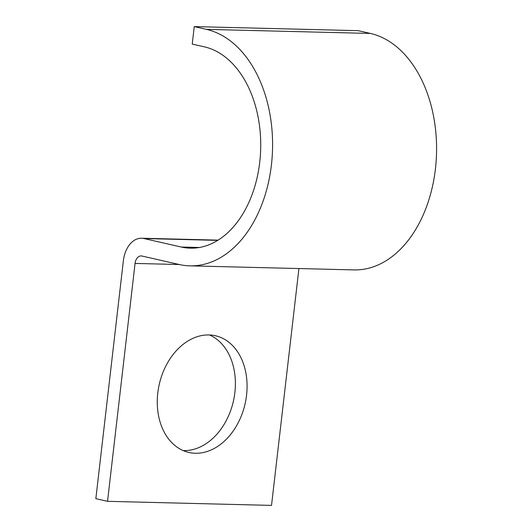 <?xml version="1.0" encoding="UTF-8"?>
<svg xmlns="http://www.w3.org/2000/svg" width="532" height="532" viewBox="0 0 532 532"><rect width="100%" height="100%" fill="white"/><g stroke="black" fill="none" stroke-linecap="round" stroke-linejoin="round"><path stroke-width="0.8" d="M157.785 393.002A59.837 43.996 102.8 0 0 188.893 452.453A59.837 43.996 102.8 0 0 246.555 395.203A59.837 43.996 102.8 0 0 215.453 335.752A59.837 43.996 102.8 0 0 157.785 393.002M209.482 334.967A59.837 43.996 -77.2 0 1 234.871 392.543A59.837 43.996 -77.2 0 1 183.174 450.577M298.924 268.547L271.52 505.4L107.537 501.33L95.846 498.67L123.371 260.766A26.527 17.789 91.4 0 1 141.565 238.236A26.527 17.789 91.4 0 1 143.939 238.536L181.246 247.028A101.253 67.883 -88.6 0 0 190.316 248.165A101.253 67.883 -88.6 0 0 260.367 155.417A101.253 67.883 -88.6 0 0 204.408 46.856L192.232 44.083L194.253 26.6L358.242 30.67L370.418 33.436L206.429 29.373L194.253 26.6M107.537 501.33L135.061 263.426A8.845 5.932 91.4 0 1 141.126 255.919A8.845 5.932 91.4 0 1 141.918 256.018L179.224 264.51A118.942 79.74 -88.6 0 0 189.877 265.847A118.942 79.74 -88.6 0 0 272.165 156.893A118.942 79.74 -88.6 0 0 206.429 29.373M189.877 265.847L353.866 269.91A118.942 79.74 -88.6 0 0 436.154 160.963A118.942 79.74 -88.6 0 0 370.418 33.436M179.297 264.524L135.061 263.426M217.708 240.364L143.939 238.536M199.434 247.48L181.246 247.028M218.073 240.132L141.565 238.236"/></g></svg>
